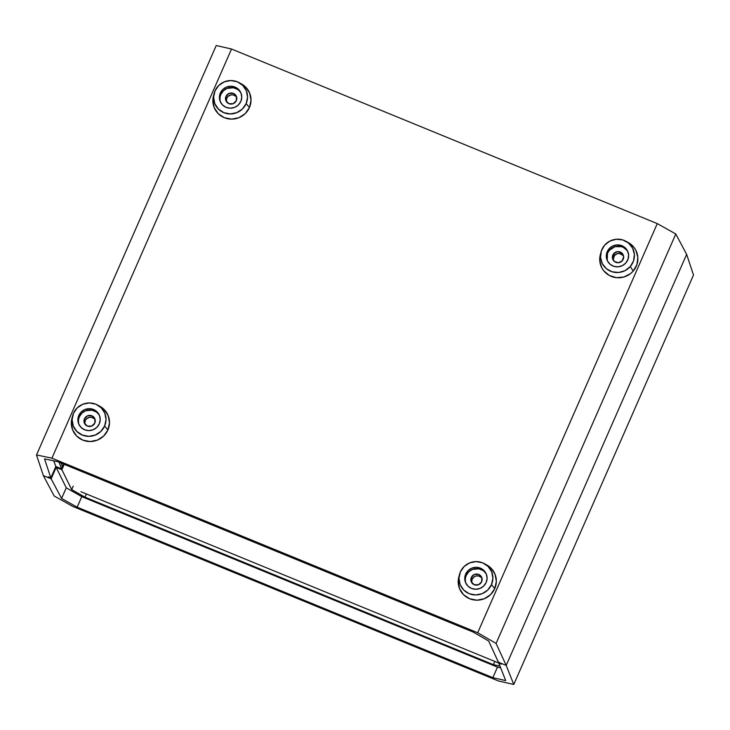 <?xml version="1.0" encoding="UTF-8"?>
<svg xmlns="http://www.w3.org/2000/svg" width="730" height="730" viewBox="0 0 730 730"><rect width="100%" height="100%" fill="white"/><g stroke="black" fill="none" stroke-linecap="round" stroke-linejoin="round"><path stroke-width="1.09" d="M43.362 475.622L36.5 454.963L216.226 45.534L36.5 454.963L51.93 458.166L231.529 49.02L216.226 45.534L231.529 49.02L657.283 223.608L477.685 632.755L51.93 458.166L231.529 49.02L657.283 223.608L477.685 632.755L496.081 643.422L675.807 233.992L657.283 223.608L675.807 233.992L496.081 643.422L506.2 665.422L686.638 254.378L675.807 233.992L686.638 254.378L506.2 665.422L496.081 643.422L477.685 632.755L51.93 458.166L36.5 454.963L43.362 475.622L48.545 477.748L43.362 475.622L54.193 496.008L43.362 475.622L48.545 477.748L43.362 475.622M501.327 663.953L501.017 663.296L506.2 665.422L501.017 663.296L501.309 663.981L498.426 662.229L506.2 665.422L513.774 684.466L693.5 275.037L686.638 254.378L506.2 665.422L686.638 254.378L693.5 275.037L513.774 684.466L498.471 680.981L513.774 684.466L506.2 665.422L501.017 663.296L501.428 664.172L498.763 663.077L505.717 680.597L492.859 677.668L497.486 667.129L81.769 496.655L77.152 507.195L61.585 498.462L66.257 487.813L81.769 496.655L77.152 507.195L492.859 677.668L497.486 667.129L500.643 667.822L497.486 667.129L81.769 496.655L66.257 487.813L61.585 498.462L51.146 478.816L48.545 477.748L48.171 476.799L50.835 477.894L44.53 458.896L57.497 461.588L473.204 632.061L488.662 641.022L498.426 662.229L501.017 663.296L501.428 664.172L498.763 663.077L505.717 680.597L492.859 677.668L77.152 507.195L61.585 498.462L51.146 478.816L48.545 477.748L48.171 476.799L50.835 477.894L44.53 458.896L57.497 461.588L473.204 632.061L488.662 641.022L498.718 662.913L501.327 663.953M63.619 464.098L61.539 468.842L59.157 462.273L61.539 468.842L55.836 466.497L61.539 468.842L63.619 464.098M53.774 460.812L55.836 466.497L50.835 477.894L55.836 466.497L53.774 460.812M72.717 506.392L498.471 680.981L72.717 506.392L54.193 496.008L72.717 506.392M48.335 476.873L51.146 478.816L56.155 467.383L61.867 469.719L64.222 464.344L61.867 469.719L56.155 467.383L66.257 487.813L56.155 467.383L51.146 478.816L48.335 476.873M499.959 666.089L493.416 664.665L494.83 661.444L493.416 664.665L84.999 497.185L86.414 493.964L84.999 497.185L71.686 489.593L73.21 486.125L71.686 489.593L61.867 469.719L71.686 489.593L84.999 497.185L493.416 664.665L499.959 666.089M55.936 466.543L50.844 478.132L55.936 466.543M56.438 466.744L56.155 467.383L56.438 466.744M61.283 463.139L62.178 466.214L61.283 463.139M80.939 491.719L498.763 663.059L80.939 491.719M78.712 418.81L79.378 416.748L78.813 415.434A11.215 10.941 156.7 0 1 99.353 415.197A11.215 10.941 156.7 0 1 99.298 423.838L100.229 419.631L99.453 415.434L97.09 411.866L93.513 409.484L89.252 408.654L84.963 409.493L81.304 411.875L78.813 415.434L77.891 419.64L78.667 423.838L81.021 427.406L84.607 429.787L88.859 430.618L93.148 429.778L96.816 427.397L99.298 423.838A11.215 10.941 156.7 0 1 78.758 424.075A11.215 10.941 156.7 0 1 78.813 415.434L79.378 416.748A11.215 10.941 -23.3 0 0 79.068 424.723M71.96 418.281L71.321 422.779L72.653 429.961L76.677 436.047L82.8 440.108L90.073 441.541L97.4 440.108L103.669 436.038L107.912 429.952A19.162 18.697 -23.3 0 0 99.873 406.309L97.464 405.004A17.027 16.617 156.7 0 1 104.618 426.019L107.912 429.952L109.491 422.761L108.168 415.58L104.144 409.493L98.021 405.433M72.644 415.698L71.942 418.345A19.162 18.697 -23.3 0 0 84.169 440.61A19.162 18.697 -23.3 0 0 107.912 429.952L104.618 426.019A17.027 16.617 156.7 0 1 72.644 415.698A17.027 16.617 156.7 0 1 97.464 405.004M84.844 423.856L85.218 420.644L84.434 418.819A5.676 5.539 156.7 0 1 94.836 418.701A5.676 5.539 156.7 0 1 89.589 426.502A5.676 5.539 156.7 0 1 84.434 418.819L85.218 420.644A5.676 5.539 -23.3 0 0 84.89 424.066M95.146 419.65A5.676 5.539 -23.3 0 0 85.218 420.644L86.478 418.837L89.407 417.314L91.606 417.314L94.48 418.837M99.618 415.863A11.215 10.941 -23.3 0 0 79.378 416.748L81.86 413.18L85.529 410.798L91.989 410.178L95.986 411.811M97.656 413.18L99.015 414.841M78.63 423.09L78.457 420.945M84.434 418.819L84.361 423.071L87.363 426.083L91.697 426.083L94.809 423.071L94.882 418.819L91.88 415.808L87.554 415.808L84.434 418.819M104.618 426.019L100.84 431.43L95.274 435.043L88.759 436.321L82.289 435.053L76.851 431.439L73.274 426.028L72.097 419.64L73.502 413.253L77.27 407.842L82.837 404.228L89.352 402.951L95.822 404.219L101.26 407.833L104.846 413.244L106.023 419.631L104.618 426.019M220.241 96.397L220.907 94.334L220.341 93.02A11.215 10.941 156.7 0 1 240.882 92.783A11.215 10.941 156.7 0 1 240.827 101.424L241.758 97.218L240.982 93.02L238.619 89.452L235.042 87.071L230.78 86.24L226.492 87.08L222.832 89.462L220.341 93.02L219.42 97.227L220.195 101.424L222.55 104.992L226.136 107.374L230.388 108.204L234.677 107.365L238.345 104.983L240.827 101.424A11.215 10.941 156.7 0 1 220.296 101.662A11.215 10.941 156.7 0 1 220.341 93.02L220.907 94.334A11.215 10.941 -23.3 0 0 220.597 102.309M213.489 95.867L212.859 100.366L214.182 107.547L218.206 113.634L224.329 117.694L231.602 119.127L238.929 117.694L245.198 113.624L249.441 107.538A19.162 18.697 -23.3 0 0 241.402 83.895L238.993 82.59A17.027 16.617 156.7 0 1 246.147 103.605L249.441 107.538L251.02 100.348L249.696 93.166L245.672 87.08L239.549 83.019M214.173 93.285L213.47 95.931A19.162 18.697 -23.3 0 0 225.698 118.196A19.162 18.697 -23.3 0 0 249.441 107.538L246.147 103.605A17.027 16.617 156.7 0 1 214.173 93.285A17.027 16.617 156.7 0 1 238.993 82.59M226.373 101.443L226.756 98.231L225.962 96.406A5.676 5.539 156.7 0 1 236.365 96.287A5.676 5.539 156.7 0 1 231.118 104.098A5.676 5.539 156.7 0 1 225.962 96.406L226.756 98.231A5.676 5.539 -23.3 0 0 226.419 101.653M236.675 97.236A5.676 5.539 -23.3 0 0 226.756 98.231L228.006 96.424L230.936 94.9L233.135 94.9L236.009 96.424M241.146 93.449A11.215 10.941 -23.3 0 0 220.907 94.334L223.398 90.766L227.057 88.385L233.527 87.764L237.515 89.398M239.184 90.766L240.544 92.427M220.159 100.676L219.986 98.532M225.962 96.406L225.889 100.667L228.901 103.669L233.226 103.669L236.338 100.658L236.41 96.406L233.408 93.394L229.083 93.394L225.962 96.406M246.147 103.605L242.369 109.016L236.803 112.63L230.288 113.907L223.818 112.639L218.379 109.026L214.803 103.614L213.625 97.227L215.031 90.839L218.799 85.428L224.375 81.815L230.881 80.537L237.35 81.806L242.789 85.419L246.375 90.83L247.552 97.218L246.147 103.605M608.309 251.923L609.577 250.144L609.012 248.83A11.215 10.941 156.7 0 1 627.754 251.43A11.215 10.941 156.7 0 1 625.902 262.909L628.055 259.141L628.594 254.879L627.435 250.773L624.761 247.434L620.974 245.389L616.649 244.933L612.452 246.138L609.012 248.83L606.858 252.589L606.311 256.851L607.47 260.966L610.143 264.296L613.93 266.35L618.255 266.806L622.462 265.592L625.902 262.909A11.215 10.941 156.7 0 1 607.159 260.309A11.215 10.941 156.7 0 1 609.012 248.83L609.577 250.144A11.215 10.941 -23.3 0 0 607.46 260.948M600.361 254.505L599.768 260.683L601.748 267.709L603.737 270.784L609.377 275.484L616.439 277.665L623.867 277.008L630.528 273.613L633.239 271.031A19.162 18.697 -23.3 0 0 628.265 242.543L625.865 241.238A17.027 16.617 156.7 0 1 630.282 266.56L633.239 271.031L636.916 264.598L637.847 257.316L635.866 250.29L633.868 247.215L628.238 242.524M601.045 251.932L600.343 254.578A19.162 18.697 -23.3 0 0 609.915 275.767A19.162 18.697 -23.3 0 0 633.239 271.031L630.282 266.56A17.027 16.617 156.7 0 1 601.045 251.932A17.027 16.617 156.7 0 1 625.865 241.238M613.163 259.506L614.532 255.436L613.748 253.611A5.676 5.539 156.7 0 1 623.228 254.934A5.676 5.539 156.7 0 1 622.298 260.738A5.676 5.539 156.7 0 1 612.808 259.424A5.676 5.539 156.7 0 1 613.748 253.611L614.532 255.436A5.676 5.539 -23.3 0 0 613.282 260.3M623.539 255.883A5.676 5.539 -23.3 0 0 614.532 255.436L617.306 253.666L619.505 253.474L623.274 255.509M628.01 252.096A11.215 10.941 -23.3 0 0 609.577 250.144L615.061 246.64L621.54 246.694M623.539 247.534L626.833 250.28M607.25 260.281L607.424 253.903M613.748 253.611L612.379 257.681L614.322 261.45L618.429 262.718L622.298 260.738L623.657 256.677L621.723 252.909L617.616 251.64L613.748 253.611M630.282 266.56L625.062 270.648L618.675 272.482L612.105 271.788L606.356 268.676L602.286 263.612L600.534 257.362L601.356 250.892L604.623 245.18L609.851 241.092L616.23 239.248L622.799 239.942L628.557 243.063L632.618 248.127L634.379 254.368L633.558 260.847L630.282 266.56M465.576 577.448L466.251 575.395L465.685 574.081A11.215 10.941 156.7 0 1 486.216 573.844A11.215 10.941 156.7 0 1 486.171 582.485L487.092 578.279L486.317 574.072L483.963 570.513L480.377 568.132L476.124 567.301L471.836 568.132L468.167 570.513L465.685 574.081L464.755 578.288L465.53 582.485L467.893 586.053L471.47 588.426L475.732 589.265L480.021 588.426L483.68 586.044L486.171 582.485A11.215 10.941 156.7 0 1 465.63 582.722A11.215 10.941 156.7 0 1 465.685 574.081L466.251 575.395A11.215 10.941 -23.3 0 0 465.932 583.361M458.832 576.928L458.194 581.418L459.517 588.599L463.55 594.695L469.664 598.755L476.945 600.188L484.273 598.755L490.533 594.685L494.776 588.59A19.162 18.697 -23.3 0 0 486.737 564.956L484.337 563.651A17.027 16.617 156.7 0 1 491.482 584.657L494.776 588.59L496.364 581.409L495.031 574.227L491.007 568.141L484.884 564.071M459.517 574.346L458.814 576.992A19.162 18.697 -23.3 0 0 471.033 599.257A19.162 18.697 -23.3 0 0 494.776 588.59L491.482 584.657A17.027 16.617 156.7 0 1 459.517 574.346A17.027 16.617 156.7 0 1 484.337 563.651M471.708 582.504L472.091 579.292L471.306 577.466A5.676 5.539 156.7 0 1 481.7 577.348A5.676 5.539 156.7 0 1 476.453 585.15A5.676 5.539 156.7 0 1 471.306 577.466L472.091 579.292A5.676 5.539 -23.3 0 0 471.753 582.713M482.01 578.297A5.676 5.539 -23.3 0 0 472.091 579.292L474.217 576.791L476.27 575.961L478.478 575.961L481.344 577.485M486.481 574.51A11.215 10.941 -23.3 0 0 466.251 575.395L468.733 571.827L472.401 569.446L478.862 568.816L482.858 570.458M484.528 571.827L485.888 573.488M465.503 581.737L465.32 579.593M471.306 577.466L471.224 581.719L474.235 584.73L478.561 584.73L481.672 581.719L481.754 577.466L478.743 574.455L474.418 574.455L471.306 577.466M491.482 584.657L487.713 590.077L482.138 593.691L475.632 594.959L469.162 593.7L463.723 590.077L460.137 584.666L458.96 578.288L460.365 571.9L464.143 566.489L469.709 562.866L476.225 561.598L482.694 562.866L488.133 566.48L491.71 571.891L492.887 578.279L491.482 584.657"/></g></svg>
